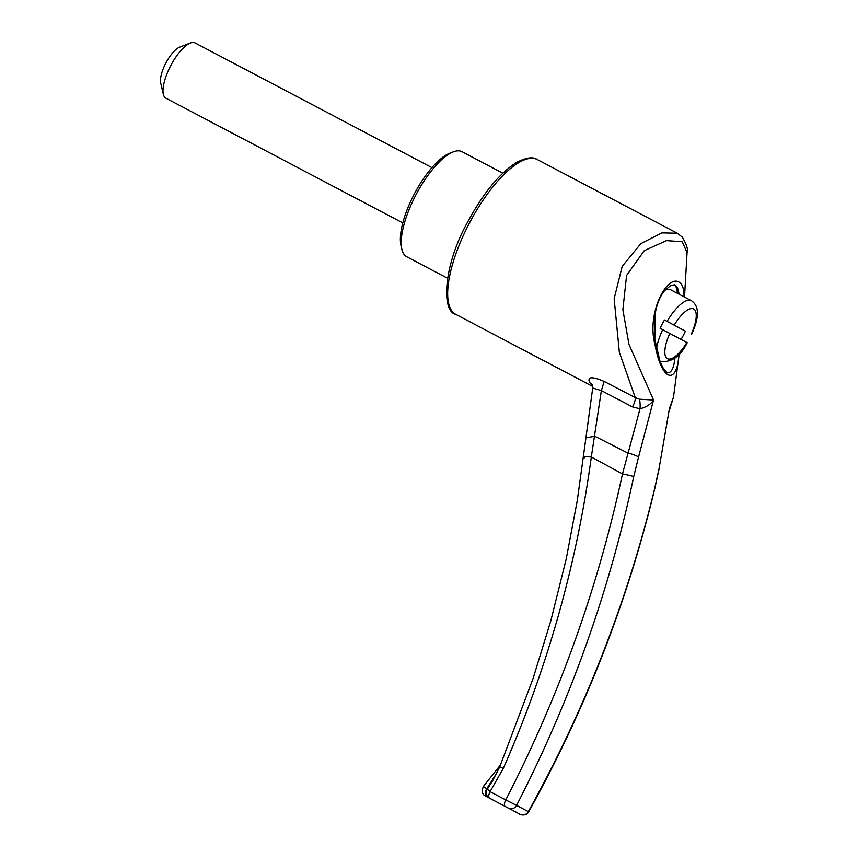 <?xml version="1.0" encoding="UTF-8"?>
<svg xmlns="http://www.w3.org/2000/svg" width="858" height="858" viewBox="0 0 858 858"><rect width="100%" height="100%" fill="white"/><g stroke="black" fill="none" stroke-linecap="round" stroke-linejoin="round"><path stroke-width="1.29" d="M447.511 278.217L406.724 256.757A59.363 20.689 -62.2 0 1 401.898 249.399L401.018 245.656A56.231 19.605 -62.2 0 1 414.446 193.726A56.231 19.605 -62.2 0 1 449.656 153.271L453.239 151.887A59.363 20.689 -62.2 0 1 462.033 151.705L502.809 173.177M402.81 222.919L165.905 98.187A31.242 10.886 -62.2 0 1 163.363 94.316A31.242 10.886 -62.2 0 1 170.839 65.422A31.242 10.886 -62.2 0 1 190.379 42.997A31.242 10.886 -62.2 0 1 195.013 42.9L431.917 167.621M163.363 94.316L160.714 83.097A21.868 7.625 -62.2 0 1 165.937 62.902A21.868 7.625 -62.2 0 1 179.633 47.169L190.379 42.997M681.07 339.414A34.363 11.98 117.8 0 0 685.413 331.156L664.467 320.002A34.363 11.98 117.8 0 0 660.102 328.292L687.226 342.696C680.566 356.553 671.267 362.827 659.341 361.497M665.1 290.058A34.363 11.98 -62.2 0 1 670.634 289.768L691.355 300.675A34.363 11.98 -62.2 0 0 667.063 321.364L664.467 320.002M685.413 331.156L667.063 321.364M691.355 300.675C699.367 305.941 699.442 317.181 691.602 334.406L691.248 334.212A28.121 9.803 -62.2 0 0 693.639 308.944A28.121 9.803 -62.2 0 0 674.184 325.128M592.535 385.564L589.757 382.625C587.022 376.619 591.816 376.222 604.139 381.413L601.372 390.594L592.717 388.02L585.95 437.709L594.916 436.304L628.088 453.174L640.014 408.794L632.432 406.864L601.372 390.594L591.323 456.982C576.715 564.618 547.361 668.446 503.271 768.468L490.068 791.655L505.77 799.913C559.126 696.321 598.037 587.666 622.49 473.938L591.323 456.982C584.298 456.542 581.96 456.831 584.33 457.861M633.73 476.587A9.374 0.601 12 0 0 622.49 473.938L628.088 453.174A9.374 1.952 16 0 1 638.567 457.035L633.73 476.587C609.352 591.323 570.302 700.911 516.602 805.372L528.324 811.625C585.338 708.923 627.509 600.997 654.847 487.848L659.159 468.018L669.444 408.483L673.541 396.932L669.337 410.532L669.444 408.483L659.159 468.018M505.072 806.305A6.253 2.36 117.8 0 1 505.77 799.913L516.602 805.372A6.253 5.727 -62 0 1 508.644 808.193L520.152 814.317A6.253 5.974 -61.9 0 0 528.324 811.625L528.646 811.893C585.574 709.234 627.659 601.297 654.911 488.063A9.374 1.233 -166.6 0 0 654.847 487.848M679.043 353.882C677.048 386.186 661.507 381.091 655.062 344.884C646.235 313.149 667.138 274.174 679.182 282.207C682.41 284.052 684.04 288.921 684.051 296.836M684.523 297.082L687.065 252.563L682.185 241.72L666.484 240.626L644.229 250.675L626.587 275.472L622.865 309.663L628.978 344.401L653.539 400.01L638.567 457.035M604.139 381.413L635.252 397.619L619.347 352.241L614.156 298.702L622.189 266.377L640.872 243.608L661.936 232.883L677.262 233.237L537.312 159.556A87.473 30.491 117.8 0 0 469.658 222.63A87.473 30.491 117.8 0 0 455.812 314.371C441.248 311.615 443.178 265.53 467.857 221.686C483.247 193.168 499.377 173.488 516.237 162.645C525.9 157.54 532.925 156.51 537.312 159.556M632.432 406.864A9.374 3.346 117.5 0 0 635.252 397.619L639.392 399.206L653.539 400.01C650.9 404.215 646.385 407.142 640.014 408.794A9.374 2.51 90.7 0 0 639.392 399.206M401.898 249.399A59.363 20.689 -62.2 0 1 416.119 194.498A59.363 20.689 -62.2 0 1 453.239 151.887M592.041 384.373L589.757 382.625M528.646 811.893C525.664 817.17 518.704 814.221 518.393 813.405L485.349 795.956C482.164 794.422 481.488 791.269 483.344 786.518L487.333 789.07L492.685 780.641M488.245 797.447A6.253 5.395 117.6 0 1 486.936 788.513L497.49 771.814M487.333 789.07L490.068 791.655C488.534 794.958 488.299 797.093 489.36 798.037C486.068 795.741 485.392 792.76 487.333 789.07M503.271 768.468L500.235 767.084M678.968 294.155C678.496 289.275 677.101 286.186 674.763 284.877L670.956 285.285L664.5 290.765C659.834 296.503 656.66 304.515 654.976 314.822L654.836 339.328L660.027 361.325L662.794 367.471L666.795 372.479C670.988 373.82 673.723 368.919 675.01 357.775M677.305 293.286A40.616 14.157 117.8 0 0 674.227 284.674M656.477 349.045A34.363 11.98 -62.2 0 1 662.687 329.654M686.872 342.503A28.121 9.803 -62.2 0 1 667.417 358.687A28.121 9.803 -62.2 0 1 669.819 333.419M520.152 814.317L508.644 808.193M659.276 468.007L654.911 488.063M679.193 353.721L673.53 396.954M687.065 252.563C688.255 249.539 686.647 244.38 682.239 237.098L677.262 233.237M592.706 386.443L455.812 314.371M592.717 388.02L592.063 384.395M483.344 786.518L500.6 764.81M492.674 780.662L499.721 766.902L532.99 678.785L550.847 620.709L566.237 558.901L577.252 500.75L585.95 437.709"/></g></svg>
